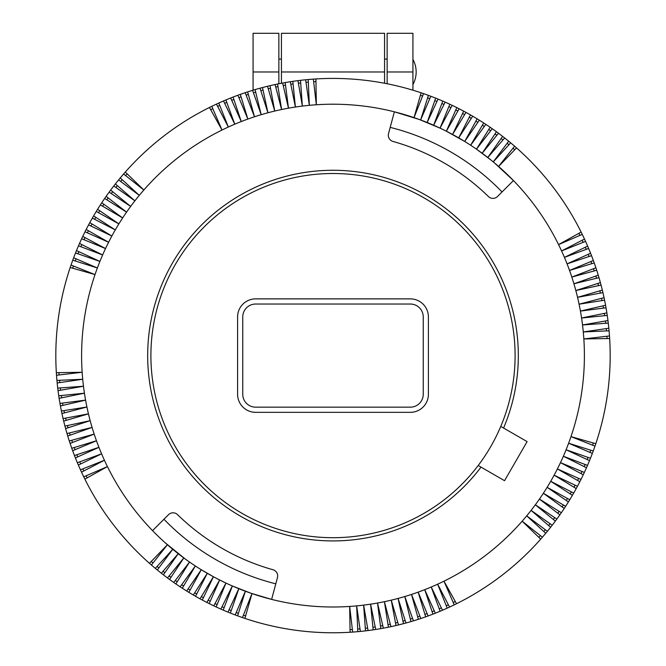 <?xml version="1.0" encoding="UTF-8"?>
<svg xmlns="http://www.w3.org/2000/svg" width="666" height="666" viewBox="0 0 666 666"><rect width="100%" height="100%" fill="white"/><g stroke="black" fill="none" stroke-linecap="round" stroke-linejoin="round"><path stroke-width="1" d="M315.917 78.946L316.342 104.762A251.398 251.398 0 0 1 394.372 111.813L419.222 119.455L440.043 128.13A251.398 251.398 0 0 0 394.372 111.813L388.536 133.591A6.444 6.444 0 0 0 393.023 141.467A222.386 222.386 0 0 1 488.436 196.553A6.444 6.444 0 0 0 497.502 196.503L513.444 180.561A251.398 251.398 0 0 0 498.593 166.45L514.602 146.204A277.181 277.181 0 0 0 496.445 131.735A277.181 277.181 0 0 0 477.139 118.848A277.181 277.181 0 0 0 472.702 116.2A277.181 277.181 0 0 0 470.471 114.918A277.181 277.181 0 0 0 465.967 112.396A277.181 277.181 0 0 0 463.694 111.172A277.181 277.181 0 0 0 315.917 78.946A277.181 277.181 0 0 0 300.499 80.336A277.181 277.181 0 0 0 297.943 80.644A277.181 277.181 0 0 0 292.824 81.352A277.181 277.181 0 0 0 282.65 83.034A277.181 277.181 0 0 0 277.58 84.016A277.181 277.181 0 0 0 275.058 84.549A277.181 277.181 0 0 0 262.504 87.537A277.181 277.181 0 0 0 261.263 87.87A277.181 277.181 0 0 0 260.015 88.203A277.181 277.181 0 0 0 255.053 89.61A277.181 277.181 0 0 0 252.58 90.343A277.181 277.181 0 0 0 247.652 91.891A277.181 277.181 0 0 0 245.205 92.691A277.181 277.181 0 0 0 230.661 98.002A277.181 277.181 0 0 0 110.664 190.085A277.181 277.181 0 0 0 109.141 192.158A277.181 277.181 0 0 0 101.773 202.747A277.181 277.181 0 0 0 100.366 204.912A277.181 277.181 0 0 0 97.594 209.266A277.181 277.181 0 0 0 93.606 215.901A277.181 277.181 0 0 0 86.18 229.479A277.181 277.181 0 0 0 85.015 231.776A277.181 277.181 0 0 0 78.488 245.812A277.181 277.181 0 0 0 56.344 372.685A277.181 277.181 0 0 0 61.414 411.022A277.181 277.181 0 0 0 61.946 413.544A277.181 277.181 0 0 0 67.008 433.549A277.181 277.181 0 0 0 67.741 436.022A277.181 277.181 0 0 0 70.097 443.398A277.181 277.181 0 0 0 74.459 455.536A277.181 277.181 0 0 0 75.408 457.933A277.181 277.181 0 0 0 155.328 568.348A277.181 277.181 0 0 0 157.318 569.988A277.181 277.181 0 0 0 167.482 577.938A277.181 277.181 0 0 0 169.555 579.462A277.181 277.181 0 0 0 180.153 586.829A277.181 277.181 0 0 0 182.309 588.236A277.181 277.181 0 0 0 186.663 591.008A277.181 277.181 0 0 0 193.298 594.996A277.181 277.181 0 0 0 200.033 598.809A277.181 277.181 0 0 0 202.306 600.033A277.181 277.181 0 0 0 350.083 632.25A277.181 277.181 0 0 0 352.655 632.084A277.181 277.181 0 0 0 388.42 627.181A277.181 277.181 0 0 0 403.496 623.667A277.181 277.181 0 0 0 404.737 623.334A277.181 277.181 0 0 0 405.985 623.001A277.181 277.181 0 0 0 413.42 620.854A277.181 277.181 0 0 0 418.348 619.313A277.181 277.181 0 0 0 425.674 616.824A277.181 277.181 0 0 0 428.105 615.958A277.181 277.181 0 0 0 432.933 614.135A277.181 277.181 0 0 0 555.336 521.12A277.181 277.181 0 0 0 556.859 519.047A277.181 277.181 0 0 0 564.227 508.449A277.181 277.181 0 0 0 565.634 506.293A277.181 277.181 0 0 0 568.406 501.939A277.181 277.181 0 0 0 572.394 495.304A277.181 277.181 0 0 0 576.207 488.569A277.181 277.181 0 0 0 577.43 486.297A277.181 277.181 0 0 0 609.656 338.519A277.181 277.181 0 0 0 605.569 305.253A277.181 277.181 0 0 0 604.586 300.183A277.181 277.181 0 0 0 604.054 297.66A277.181 277.181 0 0 0 595.904 267.807A277.181 277.181 0 0 0 591.541 255.669A277.181 277.181 0 0 0 590.592 253.263A277.181 277.181 0 0 0 514.602 146.204M516.541 147.902L498.593 166.45A251.398 251.398 0 0 0 470.654 145.246L485.847 124.376M500.765 426.415L503.579 428.038A185.323 185.323 0 0 0 325.466 170.429A185.323 185.323 0 0 0 168.873 441.658A185.323 185.323 0 0 0 481.018 467.116L478.205 465.492M481.018 467.116L504.545 480.694L527.106 441.616L503.579 428.038M223.218 610.114L232.351 585.972L250.982 593.24L271.628 599.392L277.464 577.613A6.444 6.444 0 0 0 272.977 569.738A222.386 222.386 0 0 1 177.564 514.652A6.444 6.444 0 0 0 168.498 514.701L152.556 530.644A251.398 251.398 0 0 0 356.66 605.885A251.398 251.398 0 0 0 363.636 605.119A251.398 251.398 0 0 0 398.068 598.434A251.398 251.398 0 0 0 535.347 504.786L556.859 519.047M398.493 624.933L391.258 600.149L395.979 625.532M456.818 107.617L446.345 131.21L464.726 141.483A251.398 251.398 0 0 0 440.043 128.13L449.85 104.254M492.249 128.738L476.473 149.167L491.117 160.156M494.472 162.92L513.444 180.561A251.398 251.398 0 0 1 558.566 244.605L581.127 232.068M483.691 122.96L470.654 145.246A251.398 251.398 0 0 0 464.726 141.483L477.139 118.848M155.328 568.348L172.752 549.308L157.318 569.988M173.751 582.467L189.527 562.037L175.874 583.94M182.309 588.236L195.346 565.958L180.153 586.829M313.345 79.121L316.342 104.762A251.398 251.398 0 0 0 126.565 212.129L104.662 198.468M106.135 196.353L126.565 212.129A251.398 251.398 0 0 0 122.644 217.949L101.773 202.747M200.033 598.809L213.428 576.739L201.274 569.721L186.663 591.008M100.366 204.912L122.644 217.949A251.398 251.398 0 0 0 82.717 379.262L57.176 382.967M120.255 177.93L139.294 195.354L118.606 179.92M64.469 412.887A23.202 23.202 0 0 1 63.994 410.614M102.614 206.227A23.202 23.202 0 0 1 103.879 204.287M56.935 380.403L82.717 379.262A251.398 251.398 0 0 0 86.921 407.009L61.946 413.544M61.414 411.022L86.921 407.009A251.398 251.398 0 0 0 88.445 413.861L63.07 418.581M110.664 190.085L130.653 206.418L109.141 192.158M224.65 103.313A23.202 23.202 0 0 1 226.781 102.406A23.202 23.202 0 0 0 224.65 103.313M209.465 107.476L222.011 130.036L211.78 106.335M99.75 210.739A23.202 23.202 0 0 0 98.535 212.72A23.202 23.202 0 0 1 99.75 210.739M96.245 211.463L118.881 223.876L97.594 209.266M498.518 133.267L482.184 153.255L496.445 131.735M488.752 129.479A23.202 23.202 0 0 1 490.651 130.802M555.336 521.12L535.347 504.786A251.398 251.398 0 0 0 539.435 499.075L561.338 512.728M559.865 514.851L539.435 499.075A251.398 251.398 0 0 0 543.356 493.256L564.227 508.449M600.366 293.098A23.202 23.202 0 0 0 599.825 290.842M496.869 135.29A23.202 23.202 0 0 0 495.005 133.916M565.634 506.293L543.356 493.256A251.398 251.398 0 0 0 583.283 331.943L608.824 328.23M476.473 149.167L490.126 127.264M609.065 330.802L583.283 331.943A251.398 251.398 0 0 0 581.568 318.007L606.868 312.878M607.25 315.426L581.568 318.007A251.398 251.398 0 0 0 580.419 311.08L606.027 307.784M601.531 298.318A23.202 23.202 0 0 1 602.006 300.591M604.586 300.183L579.079 304.195A251.398 251.398 0 0 1 580.419 311.08L605.569 305.253M602.93 292.624L577.555 297.344A251.398 251.398 0 0 1 579.079 304.195L604.054 297.66M563.386 504.978A23.202 23.202 0 0 1 562.121 506.918M569.755 499.741L547.119 487.329L568.406 501.939M390.284 624.134A23.202 23.202 0 0 1 388.012 624.608M183.625 585.988A23.202 23.202 0 0 1 181.685 584.723M566.25 500.457A23.202 23.202 0 0 0 567.465 498.484M65.634 418.106A23.202 23.202 0 0 0 66.175 420.363A23.202 23.202 0 0 1 65.634 418.106M188.145 588.852A23.202 23.202 0 0 0 190.118 590.068A23.202 23.202 0 0 1 188.145 588.852M395.504 622.968A23.202 23.202 0 0 0 397.76 622.427A23.202 23.202 0 0 1 395.504 622.968M388.42 627.181L384.407 601.681L390.942 626.656M477.855 122.353A23.202 23.202 0 0 0 475.882 121.137M463.694 111.172L452.572 134.465L465.967 112.396M472.702 116.2L458.699 137.887L470.471 114.918M462.57 113.52A23.202 23.202 0 0 1 464.61 114.627M471.287 118.398A23.202 23.202 0 0 0 469.28 117.233M502.955 139.952A23.202 23.202 0 0 0 501.132 138.52M502.63 136.388L487.778 157.501L504.662 137.979M510.672 142.857L493.248 161.896L508.682 141.209M223.51 100.966L234.773 124.192L225.882 99.958M233.067 97.061L241.275 121.537L230.661 98.002M423.543 93.631L414.019 117.616L421.103 92.799M420.388 95.305A23.202 23.202 0 0 1 422.585 96.054M545.745 533.275L526.706 515.85L547.394 531.285M430.827 96.262L420.629 119.972L428.405 95.363M427.622 97.844A23.202 23.202 0 0 1 429.795 98.651M438.028 99.092L427.172 122.511L435.639 98.127M436.929 101.457A23.202 23.202 0 0 0 434.781 100.591M445.146 102.123L433.649 125.233L442.782 101.09M443.989 104.462A23.202 23.202 0 0 0 441.866 103.53M450.957 107.659A23.202 23.202 0 0 0 448.859 106.668M440.043 128.13L452.181 105.353M512.987 148.243A23.202 23.202 0 0 1 514.726 149.775M508.916 144.78A23.202 23.202 0 0 0 507.126 143.298M446.345 131.21L459.124 108.783M457.833 111.047A23.202 23.202 0 0 0 455.76 109.998M464.726 141.483L479.337 120.196M482.375 125.216A23.202 23.202 0 0 1 484.315 126.482M602.33 290.11L577.555 297.344A251.398 251.398 0 0 0 573.917 283.783L598.992 277.647M601.065 285.106L575.832 290.534L600.399 282.617M595.795 276.049A23.202 23.202 0 0 1 596.461 278.271M598.518 285.656A23.202 23.202 0 0 0 597.918 283.416M608.266 323.102L582.525 324.966L607.95 320.546M604.661 315.692A23.202 23.202 0 0 0 604.312 313.395M606.46 330.919A23.202 23.202 0 0 0 606.243 328.604M609.656 338.519L583.841 338.944L609.482 335.947M594.971 446.145L570.987 436.621L595.804 443.706M603.03 305.836A23.202 23.202 0 0 1 603.438 308.117M558.491 512.321A23.202 23.202 0 0 1 557.8 513.253A23.202 23.202 0 0 0 559.124 511.355M579.387 234.365A23.202 23.202 0 0 1 579.878 235.414A23.202 23.202 0 0 0 578.854 233.333A23.202 23.202 0 0 1 579.387 234.365M598.259 275.183L573.917 283.783A251.398 251.398 0 0 0 569.53 270.446A251.398 251.398 0 0 0 567.066 263.869A251.398 251.398 0 0 0 558.566 244.605L582.267 234.382M585.556 241.392L561.58 250.949L584.482 239.044M582.167 240.251A23.202 23.202 0 0 1 583.133 242.357M588.644 248.485L564.41 257.376L587.637 246.112M586.197 249.384A23.202 23.202 0 0 0 585.289 247.252M591.541 255.669L567.066 263.869L590.592 253.263M589.069 256.493A23.202 23.202 0 0 0 588.22 254.337M594.23 262.928L569.53 270.446L593.356 260.498M591.733 263.686A23.202 23.202 0 0 0 590.95 261.505M596.711 270.254L571.819 277.081L595.904 267.807M606.893 336.247A23.202 23.202 0 0 1 607.042 338.561M605.669 323.293A23.202 23.202 0 0 0 605.386 320.987M594.197 270.945A23.202 23.202 0 0 0 593.473 268.739M577.43 486.297L554.137 475.174L576.207 488.569M572.394 495.304L550.715 481.302L573.684 493.073M575.074 485.173A23.202 23.202 0 0 1 573.975 487.212M570.204 493.889A23.202 23.202 0 0 0 571.37 491.883A23.202 23.202 0 0 1 570.812 492.898M550.624 527.264L531.102 510.372L552.214 525.233M553.313 519.472A23.202 23.202 0 0 0 554.686 517.607M543.822 531.51A23.202 23.202 0 0 0 545.304 529.728M540.7 539.144L522.152 521.195L542.399 537.204M454.22 604.87L443.989 581.168L456.535 603.729M382.767 625.632A23.202 23.202 0 0 1 380.486 626.04M373.176 629.853L370.596 604.17L375.724 629.47M380.819 628.629L377.522 603.021L383.35 628.171M592.948 444.097A23.202 23.202 0 0 1 592.549 445.188A23.202 23.202 0 0 0 593.298 442.99A23.202 23.202 0 0 1 592.948 444.097M357.8 631.668L356.66 605.885L360.364 631.426M592.34 453.429L568.631 443.231L593.24 451.007M590.759 450.224A23.202 23.202 0 0 1 589.951 452.397M589.51 460.631L566.092 449.775L590.476 458.241M587.146 459.532A23.202 23.202 0 0 0 588.011 457.384M586.48 467.748L563.369 456.252L587.512 465.384M584.14 466.591A23.202 23.202 0 0 0 585.073 464.46M583.25 474.783L560.472 462.637L584.348 472.452M580.943 473.559A23.202 23.202 0 0 0 581.934 471.461M579.82 481.726L557.392 468.947L580.985 479.42M540.359 535.589A23.202 23.202 0 0 1 538.827 537.329M548.651 525.557A23.202 23.202 0 0 0 550.083 523.734M577.555 480.436A23.202 23.202 0 0 0 578.604 478.363M413.42 620.854L404.82 596.52L410.947 621.594M403.496 623.667L398.068 598.434L405.985 623.001M411.446 618.756A23.202 23.202 0 0 1 410.331 619.064A23.202 23.202 0 0 0 412.554 618.398A23.202 23.202 0 0 1 411.446 618.756M402.947 621.12A23.202 23.202 0 0 0 405.186 620.521A23.202 23.202 0 0 1 402.947 621.12M365.501 630.868L363.636 605.119L368.057 630.552M374.059 627.114A23.202 23.202 0 0 0 375.208 626.914A23.202 23.202 0 0 1 372.91 627.264A23.202 23.202 0 0 0 374.059 627.114M357.684 629.062A23.202 23.202 0 0 0 359.99 628.846A23.202 23.202 0 0 1 357.684 629.062M350.083 632.25L349.658 606.443L352.655 632.084M58.75 395.77L84.432 393.198L59.132 398.326M454.237 601.989A23.202 23.202 0 0 1 453.188 602.472A23.202 23.202 0 0 0 455.269 601.448M167.482 577.938L183.816 557.95L169.555 579.462M447.211 608.158L437.654 584.182L449.558 607.084M448.351 604.77A23.202 23.202 0 0 1 446.245 605.735M440.118 611.246L431.227 587.012L442.49 610.239M439.219 608.799A23.202 23.202 0 0 0 440.293 608.374A23.202 23.202 0 0 1 439.219 608.799M440.293 608.374A23.202 23.202 0 0 0 441.35 607.892M432.933 614.135L424.725 589.668L435.339 613.195M434.265 610.822A23.202 23.202 0 0 1 433.191 611.271A23.202 23.202 0 0 0 434.265 610.822M432.109 611.663A23.202 23.202 0 0 0 433.191 611.271M425.674 616.824L418.156 592.132L428.105 615.958M424.916 614.335A23.202 23.202 0 0 0 427.097 613.553M418.348 619.313L411.521 594.422L420.795 618.506M352.356 629.495A23.202 23.202 0 0 1 350.041 629.645M365.309 628.271A23.202 23.202 0 0 0 367.615 627.988M417.657 616.799A23.202 23.202 0 0 0 419.863 616.075M193.298 594.996L207.301 573.318L195.529 596.286M202.389 597.152A23.202 23.202 0 0 1 201.39 596.578A23.202 23.202 0 0 0 203.43 597.677A23.202 23.202 0 0 1 202.389 597.152M194.713 592.807A23.202 23.202 0 0 0 196.72 593.964A23.202 23.202 0 0 1 194.713 592.807M161.339 573.226L178.222 553.704L163.37 574.816M170.046 576.623A23.202 23.202 0 0 0 170.996 577.289A23.202 23.202 0 0 1 169.131 575.915A23.202 23.202 0 0 0 170.046 576.623M157.084 566.425A23.202 23.202 0 0 0 158.874 567.898A23.202 23.202 0 0 1 157.084 566.425M149.459 563.303L167.407 544.755L151.398 565.001M63.67 421.087L88.445 413.861A251.398 251.398 0 0 0 107.434 466.591L84.873 479.137M242.457 617.573L251.981 593.581L244.897 618.406M60.431 405.952L85.581 400.116L59.973 403.413M244.505 615.55A23.202 23.202 0 0 1 243.415 615.151A23.202 23.202 0 0 0 245.612 615.9A23.202 23.202 0 0 1 244.505 615.55M235.173 614.943L245.371 591.233L237.595 615.842M238.378 613.361A23.202 23.202 0 0 1 236.205 612.545M227.972 612.112L238.828 588.694L230.361 613.078M229.071 609.748A23.202 23.202 0 0 0 231.219 610.614A23.202 23.202 0 0 1 229.071 609.748M224.134 607.675A23.202 23.202 0 0 1 222.011 606.743A23.202 23.202 0 0 0 224.134 607.675M232.351 585.972L220.854 609.082M213.819 605.852L225.957 583.075L216.15 606.951M215.043 603.546A23.202 23.202 0 0 0 217.141 604.537M206.876 602.422L219.655 579.994L209.182 603.587M176.282 581.093A23.202 23.202 0 0 1 175.349 580.402A23.202 23.202 0 0 0 177.248 581.726A23.202 23.202 0 0 1 176.282 581.093M153.014 562.953A23.202 23.202 0 0 1 151.274 561.43M163.045 571.253A23.202 23.202 0 0 0 164.868 572.685M201.274 569.721L188.861 592.357M213.428 576.739L202.306 600.033M208.167 600.158A23.202 23.202 0 0 0 210.24 601.207M67.741 436.022L92.083 427.422L67.008 433.549M64.935 426.098L90.168 420.671L65.601 428.588M69.847 434.049A23.202 23.202 0 0 1 69.539 432.933A23.202 23.202 0 0 0 70.205 435.156A23.202 23.202 0 0 1 69.847 434.049M67.482 425.549A23.202 23.202 0 0 0 68.082 427.788A23.202 23.202 0 0 1 67.482 425.549M57.734 388.103L83.475 386.238L58.05 390.659M61.488 396.661A23.202 23.202 0 0 0 61.688 397.802A23.202 23.202 0 0 1 61.339 395.512A23.202 23.202 0 0 0 61.488 396.661M59.54 380.286A23.202 23.202 0 0 0 59.757 382.592A23.202 23.202 0 0 1 59.54 380.286M56.344 372.685L82.159 372.261L56.518 375.258M71.029 265.06L95.013 274.583L70.196 267.499M62.737 404.229A23.202 23.202 0 0 1 62.562 403.08A23.202 23.202 0 0 0 62.97 405.361A23.202 23.202 0 0 1 62.737 404.229M86.613 476.839A23.202 23.202 0 0 1 86.122 475.79A23.202 23.202 0 0 0 87.146 477.863A23.202 23.202 0 0 1 86.613 476.839M152.556 530.644A251.398 251.398 0 0 1 107.434 466.591L83.733 476.823M80.444 469.813L104.42 460.256L81.518 472.161M83.833 470.954A23.202 23.202 0 0 1 82.867 468.847M77.356 462.72L101.59 453.829L78.363 465.093M79.803 461.821A23.202 23.202 0 0 0 80.711 463.952A23.202 23.202 0 0 1 79.803 461.821M74.459 455.536L98.934 447.327L75.408 457.933M77.78 456.868A23.202 23.202 0 0 1 76.931 454.712A23.202 23.202 0 0 0 77.78 456.868M71.77 448.276L96.47 440.759L72.644 450.707M74.267 447.519A23.202 23.202 0 0 0 75.05 449.7M69.289 440.95L94.181 434.124L70.097 443.398M59.108 374.958A23.202 23.202 0 0 1 58.958 372.644M60.331 387.912A23.202 23.202 0 0 0 60.614 390.218M71.803 440.259A23.202 23.202 0 0 0 72.527 442.457M88.57 224.9L111.863 236.03L89.793 222.635M93.606 215.901L115.285 229.903L92.316 218.132M91.45 224.991A23.202 23.202 0 0 1 92.025 223.992A23.202 23.202 0 0 0 90.926 226.032A23.202 23.202 0 0 1 91.45 224.991M95.796 217.316A23.202 23.202 0 0 0 94.63 219.322A23.202 23.202 0 0 1 95.796 217.316M115.376 183.941L134.898 200.824L113.786 185.972M111.971 192.649A23.202 23.202 0 0 0 111.314 193.598A23.202 23.202 0 0 1 112.687 191.733A23.202 23.202 0 0 0 111.971 192.649M122.178 179.687A23.202 23.202 0 0 0 120.696 181.477A23.202 23.202 0 0 1 122.178 179.687M125.3 172.061L143.848 190.01L123.601 174.001M107.509 198.884A23.202 23.202 0 0 1 108.2 197.952A23.202 23.202 0 0 0 106.876 199.85A23.202 23.202 0 0 1 107.509 198.884M450.191 166.6L452.464 168.023M73.052 267.108A23.202 23.202 0 0 1 73.451 266.017A23.202 23.202 0 0 0 72.702 268.215A23.202 23.202 0 0 1 73.052 267.108M212.812 108.724A23.202 23.202 0 0 0 210.731 109.748A23.202 23.202 0 0 1 212.812 108.724M73.66 257.775L97.369 267.973L72.761 260.198M75.241 260.98A23.202 23.202 0 0 1 76.049 258.808M76.49 250.574L99.908 261.43L75.524 252.963M78.854 251.673A23.202 23.202 0 0 0 77.989 253.821A23.202 23.202 0 0 1 78.854 251.673M79.52 243.456L102.631 254.953L78.488 245.812M80.927 246.736A23.202 23.202 0 0 1 81.86 244.613A23.202 23.202 0 0 0 80.927 246.736M82.751 236.422L105.528 248.56L81.652 238.753M85.057 237.645A23.202 23.202 0 0 0 84.066 239.743M86.18 229.479L108.608 242.249L85.015 231.776M125.641 175.616A23.202 23.202 0 0 1 127.173 173.876M117.349 185.648A23.202 23.202 0 0 0 115.917 187.471M88.445 230.769A23.202 23.202 0 0 0 87.396 232.842M218.789 103.047L228.346 127.023L216.442 104.121M269.364 88.478A23.202 23.202 0 0 1 270.496 88.237A23.202 23.202 0 0 0 268.24 88.769M252.58 90.343L261.18 114.685L255.053 89.61M262.504 87.537L267.932 112.77L260.015 88.203M254.554 92.449A23.202 23.202 0 0 1 255.669 92.141A23.202 23.202 0 0 0 253.446 92.807A23.202 23.202 0 0 1 254.554 92.449M263.053 90.085A23.202 23.202 0 0 0 260.814 90.684M300.691 82.934A23.202 23.202 0 0 0 298.385 83.217M297.943 80.644L302.364 106.077L300.499 80.336M308.2 79.537L309.34 105.32L305.636 79.778M313.644 81.71A23.202 23.202 0 0 1 315.959 81.56M308.316 82.143A23.202 23.202 0 0 0 306.01 82.359M282.65 83.034L288.478 108.183L285.181 82.576M283.233 85.573A23.202 23.202 0 0 1 285.514 85.165M270.021 85.673L274.742 111.047L267.507 86.272M245.205 92.691L254.479 116.783L247.652 91.891M241.084 96.87A23.202 23.202 0 0 0 238.903 97.652M237.895 95.246L247.844 119.072L240.326 94.372M233.891 99.534A23.202 23.202 0 0 0 231.735 100.383M248.343 94.406A23.202 23.202 0 0 0 246.137 95.13M277.58 84.016L281.593 109.515L275.058 84.549M275.716 87.071A23.202 23.202 0 0 1 277.988 86.597M292.824 81.352L295.404 107.035L290.276 81.735M293.09 83.941A23.202 23.202 0 0 0 290.792 84.291M217.649 106.435A23.202 23.202 0 0 1 219.755 105.469M215.809 544.605L210.831 541.425M225.957 583.075L216.55 578.404M195.346 565.958L192.457 564.044M185.29 559.024L164.993 542.615M281.435 83.258L281.435 33.3L384.565 33.3L384.565 83.258M502.047 191.958A235.281 235.281 0 0 0 390.201 127.381M163.953 519.247A235.281 235.281 0 0 0 275.799 583.824M515.101 355.602A182.101 182.101 0 0 1 333 537.703A182.101 182.101 0 0 1 150.899 355.602A182.101 182.101 0 0 1 333 173.501A182.101 182.101 0 0 1 515.101 355.602M255.644 298.876A18.049 18.049 0 0 0 237.595 316.924L237.595 394.28A18.049 18.049 0 0 0 255.644 412.329L410.356 412.329A18.049 18.049 0 0 0 428.405 394.28L428.405 316.924A18.049 18.049 0 0 0 410.356 298.876L255.644 298.876M242.757 316.924A12.895 12.895 0 0 1 255.644 304.037L410.356 304.037A12.895 12.895 0 0 1 423.243 316.924L423.243 394.28A12.895 12.895 0 0 1 410.356 407.167L255.644 407.167A12.895 12.895 0 0 1 242.757 394.28L242.757 316.924M412.928 59.391A26.19 26.19 0 0 1 412.928 84.565M278.854 83.766L278.854 33.3L253.072 33.3L253.072 90.201M387.146 83.766L387.146 33.3L412.928 33.3L412.928 90.201M278.854 59.083L281.435 59.083M384.565 59.083L387.146 59.083M281.435 71.978L384.565 71.978M387.146 71.978L412.928 71.978M253.072 71.978L278.854 71.978"/></g></svg>
